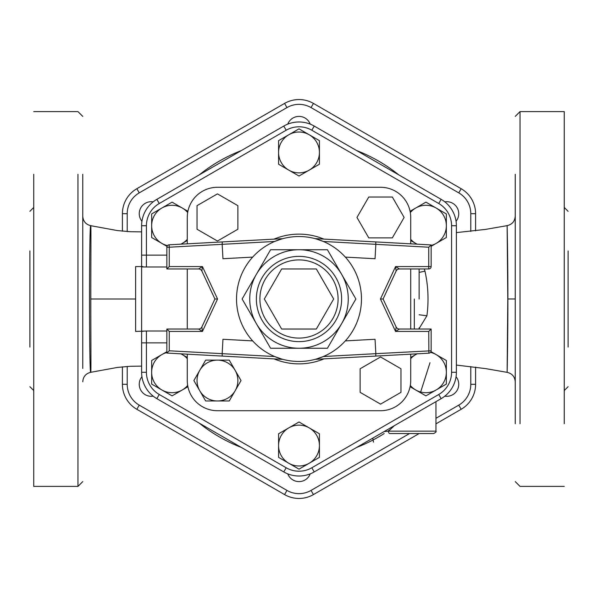 <?xml version="1.0" encoding="UTF-8"?>
<svg xmlns="http://www.w3.org/2000/svg" width="598" height="598" viewBox="0 0 598 598"><rect width="100%" height="100%" fill="white"/><g stroke="black" fill="none" stroke-linecap="round" stroke-linejoin="round"><path stroke-width="0.9" d="M141.95 376.71A12.012 12.012 0 0 0 153.178 396.153M153.178 201.847A12.012 12.012 0 0 0 141.95 221.29M310.227 124.137A12.012 12.012 0 0 0 287.773 124.137M456.05 221.29A12.012 12.012 0 0 0 444.822 201.847M444.822 396.153A12.012 12.012 0 0 0 456.05 376.71M287.773 473.863A12.012 12.012 0 0 0 310.227 473.863M166.849 342.863L141.621 342.863L141.621 331.434L141.621 372.285A30.446 30.446 0 0 0 156.848 398.649L283.773 471.934A30.446 30.446 0 0 0 314.227 471.934L441.152 398.649A30.446 30.446 0 0 0 456.379 372.285L456.379 225.715A30.446 30.446 0 0 0 441.152 199.351L314.227 126.066A30.446 30.446 0 0 0 283.773 126.066L156.848 199.351A30.446 30.446 0 0 0 141.621 225.715L141.621 266.566L141.621 255.137L146.428 255.137L146.428 225.715A25.639 25.639 0 0 1 159.255 203.514L286.18 130.229A25.639 25.639 0 0 1 311.82 130.229L438.745 203.514A25.639 25.639 0 0 1 451.572 225.715L451.572 372.285A25.639 25.639 0 0 1 438.745 394.486L311.82 467.771A25.639 25.639 0 0 1 286.18 467.771L159.255 394.486A25.639 25.639 0 0 1 146.428 372.285L146.428 331.008L135.619 331.434L135.619 266.566L135.619 331.434M284.566 103.417A28.861 28.861 0 0 1 313.434 103.417A28.861 28.861 0 0 0 284.566 103.417L136.837 188.714L284.566 103.417L286.973 107.58A24.055 24.055 0 0 1 311.027 107.58L458.763 192.87A24.055 24.055 0 0 1 470.79 213.703L470.79 231.411M122.403 213.703A28.861 28.861 0 0 1 136.837 188.714A28.861 28.861 0 0 0 122.403 213.703L122.403 231.179L122.403 213.703L127.21 213.703A24.055 24.055 0 0 1 139.237 192.87L286.973 107.58M127.21 384.297L122.403 384.297L122.403 366.821L122.403 384.297A28.861 28.861 0 0 0 136.837 409.286L284.566 494.583A28.861 28.861 0 0 0 313.434 494.583A28.861 28.861 0 0 1 284.566 494.583L286.973 490.42L139.237 405.13A24.055 24.055 0 0 1 127.21 384.297L127.21 366.425M475.597 384.297A28.861 28.861 0 0 1 461.163 409.286A28.861 28.861 0 0 0 475.597 384.297L475.597 367.135L475.597 384.297L470.79 384.297A24.055 24.055 0 0 1 458.763 405.13L435.949 418.301M470.79 213.703L475.597 213.703L475.597 230.865L475.597 213.703A28.861 28.861 0 0 0 461.163 188.714L313.434 103.417L311.027 107.58M515.244 368.465L515.244 229.535M515.244 174.272L515.244 423.728M564.258 347.057L564.258 368.465M564.258 423.728L564.258 111.594L520.043 111.594L515.244 116.393M82.756 368.465L82.756 174.272M33.742 250.943L33.742 229.535M33.742 174.272L33.742 486.406L77.957 486.406L82.756 481.607M515.244 216.155C514.856 221.297 512.15 224.459 507.126 225.648L507.784 298.97L507.126 372.352C507.134 373.668 507.904 338.401 507.889 299C507.911 261.879 507.186 227.786 507.134 225.85C507.014 221.626 507.829 257.977 507.784 298.97L515.244 298.963M507.784 299L507.126 372.352C512.15 373.541 514.856 376.703 515.244 381.845M456.379 274.026L456.379 324.034M90.806 299C90.799 260.003 91.158 224.796 90.747 225.685C89.109 221.148 89.109 376.972 90.747 372.307C91.158 373.227 90.799 337.975 90.806 299L135.619 299M29.9 347.057L29.9 250.943M568.1 250.943L568.1 347.057M409.533 433.55L311.027 490.42L313.434 494.583L419.146 433.55M435.949 423.847L461.163 409.286L458.763 405.13M384.036 431.629L388.476 431.151L384.036 431.621M389.724 433.55A2.399 1.248 -90 0 1 388.476 431.151A2.399 1.248 -90 0 0 389.724 433.55L433.55 433.55L389.724 433.55M388.476 431.151L435.949 431.151L388.476 431.151L394.321 425.686L388.498 431.136M151.653 384.073L151.653 372.285A20.422 20.422 0 0 0 161.864 389.971L151.653 384.073M187.914 386.719L172.075 395.861L161.864 389.971A20.422 20.422 0 0 0 187.675 385.456M151.653 360.489L161.864 354.592A20.422 20.422 0 0 0 151.653 372.285L151.653 360.489M180.955 353.829L182.285 354.592A20.422 20.422 0 0 0 180.805 353.822M166.849 352.536A20.422 20.422 0 0 0 161.864 354.592L166.849 351.714M187.279 358.643A20.422 20.422 0 0 0 182.285 354.592L187.279 357.477M151.653 213.927L161.864 208.029A20.422 20.422 0 0 0 151.653 225.715L151.653 213.927M167.006 246.376L151.653 237.511L151.653 225.715A20.422 20.422 0 0 0 167.462 245.614M172.075 202.139L182.285 208.029A20.422 20.422 0 0 0 161.864 208.029L172.075 202.139M187.675 212.544A20.422 20.422 0 0 0 182.285 208.029L187.914 211.281M180.805 244.178A20.422 20.422 0 0 0 182.285 243.408L180.955 244.171M187.279 240.523L182.285 243.408A20.422 20.422 0 0 0 187.279 239.357M299 128.854L309.211 134.752A20.422 20.422 0 0 0 288.789 134.752L299 128.854M278.578 152.438L278.578 140.642L288.789 134.752A20.422 20.422 0 0 0 288.789 170.124L278.578 164.226L278.578 152.438M319.422 140.642L319.422 152.438A20.422 20.422 0 0 0 309.211 134.752L319.422 140.642M319.422 164.226L309.211 170.124A20.422 20.422 0 0 0 319.422 152.438L319.422 164.226M309.211 170.124L299 176.021L288.789 170.124A20.422 20.422 0 0 0 309.211 170.124M446.347 213.927L446.347 225.715A20.422 20.422 0 0 0 436.136 208.029L446.347 213.927M410.086 211.281L425.925 202.139L436.136 208.029A20.422 20.422 0 0 0 410.325 212.544M446.347 237.511L436.136 243.408A20.422 20.422 0 0 0 446.347 225.715L446.347 237.511M417.045 244.171L415.715 243.408A20.422 20.422 0 0 0 417.195 244.178M431.151 245.464A20.422 20.422 0 0 0 436.136 243.408L431.151 246.286M410.721 239.357A20.422 20.422 0 0 0 415.715 243.408L410.721 240.523M446.347 384.073L436.136 389.971A20.422 20.422 0 0 0 446.347 372.285L446.347 384.073M430.994 351.624L446.347 360.489L446.347 372.285A20.422 20.422 0 0 0 430.538 352.386M425.925 395.861L415.715 389.971A20.422 20.422 0 0 0 436.136 389.971L425.925 395.861M410.325 385.456A20.422 20.422 0 0 0 415.715 389.971L410.086 386.719M417.195 353.822A20.422 20.422 0 0 0 415.715 354.592L417.045 353.829M410.721 357.477L415.715 354.592A20.422 20.422 0 0 0 410.721 358.643M299 469.146L288.789 463.248A20.422 20.422 0 0 0 309.211 463.248L299 469.146M319.422 445.562L319.422 457.358L309.211 463.248A20.422 20.422 0 0 0 309.211 427.876L319.422 433.774L319.422 445.562M278.578 457.358L278.578 445.562A20.422 20.422 0 0 0 288.789 463.248L278.578 457.358M278.578 433.774L288.789 427.876A20.422 20.422 0 0 0 278.578 445.562L278.578 433.774M288.789 427.876L299 421.979L309.211 427.876A20.422 20.422 0 0 0 288.789 427.876M410.721 290.882L410.721 307.051M419.131 299L419.131 270.169L419.131 299M217.448 187.279L380.552 187.279L217.448 187.279A30.177 30.177 0 0 0 187.279 217.448L187.279 243.827L187.279 217.448M187.279 380.552L187.279 354.173L187.279 380.552A30.177 30.177 0 0 0 217.448 410.721L380.552 410.721L217.448 410.721M187.279 329.035L187.279 268.965L187.279 329.035M410.721 217.448L410.721 243.827L410.721 217.448A30.177 30.177 0 0 0 380.552 187.279M410.721 268.965L410.721 329.035L410.721 268.965M410.721 354.173L410.721 380.552L410.721 354.173M166.849 255.137L146.428 255.137L146.428 266.992L141.621 266.917L141.621 331.083L142.944 331.434M146.428 372.285L141.621 372.285A30.446 30.446 0 0 0 156.848 398.649L159.255 394.486M286.18 467.771L283.773 471.934A30.446 30.446 0 0 0 314.227 471.934L311.82 467.771M438.745 394.486L441.152 398.649A30.446 30.446 0 0 0 456.379 372.285L451.572 372.285M451.572 225.715L456.379 225.715A30.446 30.446 0 0 0 441.152 199.351L438.745 203.514M311.82 130.229L314.227 126.066A30.446 30.446 0 0 0 283.773 126.066L286.18 130.229M159.255 203.514L156.848 199.351A30.446 30.446 0 0 0 141.621 225.715L146.428 225.715M419.131 272.419L424.961 271.126L424.333 268.965M419.131 314.765L426.912 315.804C428.878 300.794 428.228 285.904 424.961 271.126M237.869 229.243L237.869 205.66L217.448 193.872L197.026 205.66L197.026 229.243L217.448 241.031L237.869 229.243M368.757 237.869L392.34 237.869L404.128 217.448L392.34 197.026L368.757 197.026L356.969 217.448L368.757 237.869M360.131 368.757L360.131 392.34L380.552 404.128L400.974 392.34L400.974 368.757L380.552 356.969L360.131 368.757M193.872 380.552L199.762 370.341A20.422 20.422 0 0 0 199.762 390.763L193.872 380.552M217.448 400.974L205.66 400.974L199.762 390.763A20.422 20.422 0 0 0 235.134 390.763L229.243 400.974L217.448 400.974M205.66 360.131L217.448 360.131A20.422 20.422 0 0 0 199.762 370.341L205.66 360.131M229.243 360.131L235.134 370.341A20.422 20.422 0 0 0 217.448 360.131L229.243 360.131M235.134 370.341L241.031 380.552L235.134 390.763A20.422 20.422 0 0 0 235.134 370.341M380.552 410.721A30.177 30.177 0 0 0 410.721 380.552M281.658 329.035L264.323 299L281.658 268.965L316.342 268.965L333.677 299L316.342 329.035L281.658 329.035M399.397 329.035A3.603 3.603 0 0 1 396.13 326.949L395.57 331.434L399.397 329.035L431.151 329.035L428.744 331.434L428.878 353.186A2.399 2.399 0 0 0 431.151 350.787A2.399 2.399 0 0 1 428.878 353.186L375.761 356.079L375.836 353.672L323.339 356.535L316.641 358.927M396.13 326.949L383.094 299L396.13 271.051A3.603 3.603 0 0 1 399.397 268.965L395.57 266.566L396.13 271.051M399.397 268.965L428.744 268.965A2.399 2.399 0 0 0 431.151 266.566L395.57 266.566L380.44 299L383.094 299M428.744 247.213L431.151 244.941L375.761 241.921L375.836 244.328L428.744 247.213L428.744 268.965M198.603 268.965A3.603 3.603 0 0 1 201.87 271.051L202.43 266.566L198.603 268.965L166.849 268.965L198.603 268.965M169.256 350.787L166.849 353.059L222.239 356.079L222.164 353.672L169.256 350.787L169.256 331.434L202.43 331.434L201.87 326.949A3.603 3.603 0 0 1 198.603 329.035L202.43 331.434L217.56 299L202.43 266.566L169.256 266.566L166.849 268.965L166.849 247.213L169.256 247.213L169.122 244.814A2.399 2.399 0 0 0 166.849 247.213A2.399 2.399 0 0 1 169.122 244.814L222.239 241.921L222.164 244.328L274.661 241.465L281.359 239.073M201.87 271.051L214.906 299L201.87 326.949M217.56 299L214.906 299M198.603 329.035L166.849 329.035L166.849 353.059M169.256 331.434L166.849 329.035M282.802 238.669L222.239 241.921M315.198 359.331L375.761 356.079M431.151 329.035L431.151 350.787L375.836 353.672L375.051 339.275L345.338 340.897M222.239 356.079L283.018 359.391M252.662 340.897L222.949 339.275L222.164 353.672L274.661 356.535L281.359 358.927M252.662 257.103L222.949 258.725L222.164 244.328L169.256 247.213L169.256 266.566M431.151 266.566L431.151 244.941M375.761 241.921L314.982 238.609M345.338 257.103L375.051 258.725L375.836 244.328L323.339 241.465L316.641 239.073M361.469 299A62.469 62.469 0 0 0 299 236.531A62.469 62.469 0 0 0 236.531 299A62.469 62.469 0 0 0 299 361.469A62.469 62.469 0 0 0 361.469 299M270.565 249.747L256.348 274.37A49.253 49.253 0 0 0 299 348.253A49.253 49.253 0 0 0 341.652 274.37A49.253 49.253 0 0 0 256.348 274.37L270.565 249.747L327.435 249.747L355.877 299L327.435 348.253L270.565 348.253L242.123 299L256.348 274.37L242.123 299L270.565 348.253M127.21 231.576L127.21 213.703M311.027 490.42A24.055 24.055 0 0 1 286.973 490.42M470.79 366.589L470.79 384.297M241.398 150.539A159.247 159.247 0 0 0 199.224 174.885M398.776 174.885A159.247 159.247 0 0 0 356.602 150.539M356.602 447.461A159.247 159.247 0 0 0 384.185 433.55M387.743 431.225A159.247 159.247 0 0 0 390.546 429.304M199.224 423.115A159.247 159.247 0 0 0 241.398 447.461M520.043 347.057L520.043 368.465M520.043 423.728L520.043 111.594M77.957 250.943L77.957 229.535M77.957 174.272L77.957 486.406M139.237 192.87L136.837 188.714M136.837 409.286L139.237 405.13M461.163 188.714L458.763 192.87M414.332 299L414.332 329.035L414.332 299M146.428 266.992L166.849 266.992M166.849 331.008L146.428 331.008M419.063 328.653L426.912 315.804M323.884 239.088A64.876 64.876 0 0 0 274.116 239.088M274.116 358.912A64.876 64.876 0 0 0 323.884 358.912M380.44 299L395.57 331.434L428.744 331.434M259.906 299A39.094 39.094 0 0 1 318.547 265.146A39.094 39.094 0 0 1 318.547 332.854A39.094 39.094 0 0 1 259.906 299M256.37 299A42.63 42.63 0 0 0 320.311 335.919A42.63 42.63 0 0 0 320.311 262.081A42.63 42.63 0 0 0 256.37 299M564.258 486.406L520.043 486.406L515.244 481.607M33.742 111.594L77.957 111.594L82.756 116.393M507.126 372.352L485.561 368.6L456.379 365.072M507.126 225.648L485.561 229.4L456.379 232.6M90.747 225.685C85.798 224.459 83.137 221.297 82.756 216.207M141.621 366.118L130.259 366.29L117.537 367.411L90.747 372.307C85.798 373.533 83.137 376.695 82.756 381.786M141.621 231.882L130.259 231.71L117.477 230.581L90.747 225.693M29.9 386.697L33.742 390.539M29.9 211.303L33.742 207.461M568.1 211.303L564.258 207.461M568.1 386.697L564.258 390.539M435.949 401.654L435.949 431.151C436.592 431.674 435.793 432.474 433.55 433.55M420.439 392.692L429.992 362.724M372.786 438.125L373.473 442.139M418.981 329.035L419.131 327.831M418.981 268.965L419.131 270.169M142.944 266.566L135.619 266.566"/></g></svg>
